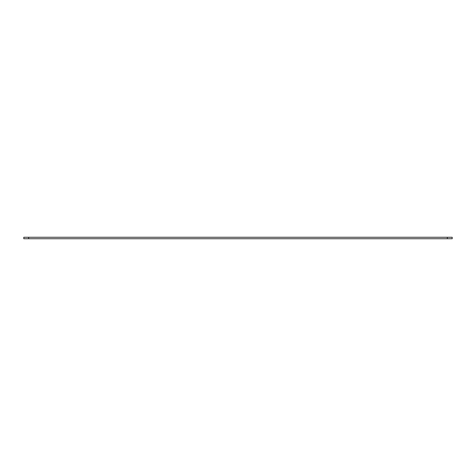 <?xml version="1.0" encoding="UTF-8"?>
<svg xmlns="http://www.w3.org/2000/svg" width="476" height="476" viewBox="0 0 476 476"><rect width="100%" height="100%" fill="white"/><g stroke="black" fill="none" stroke-linecap="round" stroke-linejoin="round"><path stroke-width="0.71" d="M28.667 237.268L23.8 237.268L23.8 238.732L452.2 238.732L452.2 237.268L28.667 237.268L28.667 238.732M447.333 238.732L447.333 237.268"/></g></svg>
